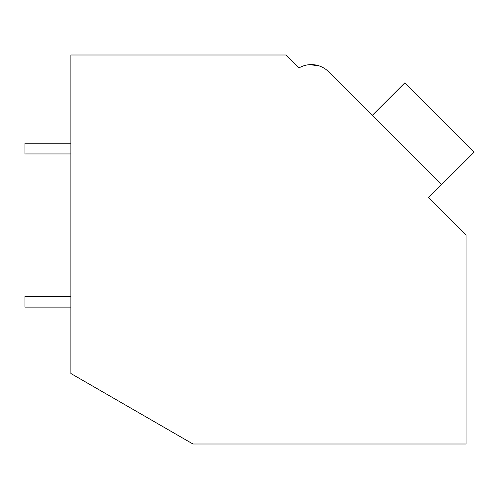 <?xml version="1.0" encoding="UTF-8"?>
<svg xmlns="http://www.w3.org/2000/svg" width="499" height="499" viewBox="0 0 499 499"><rect width="100%" height="100%" fill="white"/><g stroke="black" fill="none" stroke-linecap="round" stroke-linejoin="round"><path stroke-width="0.75" d="M70.895 54.996L285.871 54.996L298.87 67.995A24.507 24.507 0 0 1 328.641 71.775L441.559 184.699L428.566 197.691L466.029 235.154L466.029 444.004L192.97 444.004L70.895 373.52L70.895 54.996M296.443 65.569L298.87 67.995M319.185 65.893L309.804 64.645M319.223 65.912L309.848 64.639L319.223 65.912M367.919 111.052L328.641 71.775M372.254 115.388L404.739 82.896L474.05 152.207L441.559 184.699M70.895 307.116L24.95 307.116L24.95 296.394L70.895 296.394M70.895 153.96L24.95 153.96L24.95 143.244L70.895 143.244"/></g></svg>
